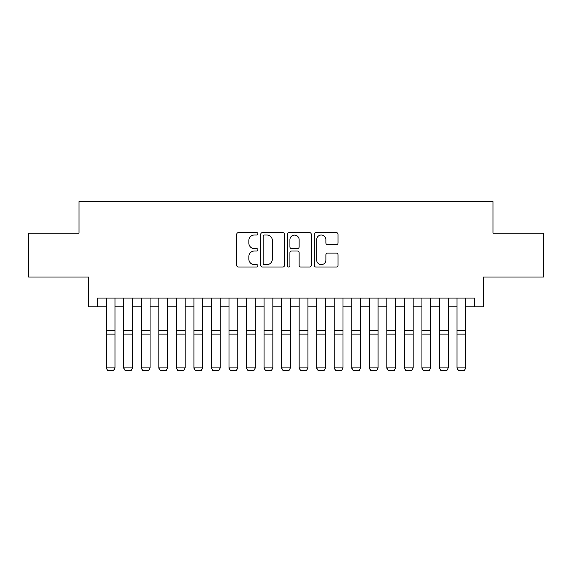<?xml version="1.0" encoding="UTF-8"?>
<svg xmlns="http://www.w3.org/2000/svg" width="572" height="572" viewBox="0 0 572 572"><rect width="100%" height="100%" fill="white"/><g stroke="black" fill="none" stroke-linecap="round" stroke-linejoin="round"><path stroke-width="0.86" d="M257.936 233.819A1.208 1.208 0 0 0 256.735 232.611L238.438 232.611A1.723 1.723 0 0 0 236.715 234.334L236.715 265.322A1.723 1.723 0 0 0 238.438 267.045L256.735 267.045A1.208 1.208 0 0 0 257.936 265.837A1.208 1.208 0 0 0 256.735 264.636L254.361 264.636A5.513 5.513 0 0 1 248.856 259.123L248.856 256.542A5.513 5.513 0 0 1 254.361 251.029L256.735 251.029A1.208 1.208 0 0 0 257.936 249.828A1.208 1.208 0 0 0 256.735 248.62L254.361 248.62A5.513 5.513 0 0 1 248.856 243.114L248.856 240.533A5.513 5.513 0 0 1 254.361 235.02L256.735 235.02A1.208 1.208 0 0 0 257.936 233.819M336.315 244.752A1.723 1.723 0 0 0 338.038 243.028L338.038 234.334A1.723 1.723 0 0 0 336.315 232.611L316.001 232.611A1.723 1.723 0 0 0 314.278 234.334L314.278 265.322A1.723 1.723 0 0 0 316.001 267.045L336.315 267.045A1.723 1.723 0 0 0 338.038 265.322L338.038 254.819A1.723 1.723 0 0 0 336.315 253.096L327.62 253.096A1.723 1.723 0 0 0 325.897 254.819L325.897 260.031A4.605 4.605 0 0 1 321.292 264.636A4.605 4.605 0 0 1 316.688 260.031L316.688 239.625A4.605 4.605 0 0 1 321.292 235.02A4.605 4.605 0 0 1 325.897 239.625L325.897 243.028A1.723 1.723 0 0 0 327.62 244.752L336.315 244.752M97.447 306.835L97.447 298.062L474.553 298.062L474.553 306.835L483.326 306.835L483.326 277.012L543.4 277.012L543.4 233.162L492.971 233.162L492.971 201.594L79.029 201.594L79.029 233.162L28.6 233.162L28.6 277.012L88.674 277.012L88.674 306.835L106.213 306.835M284.491 234.334A1.723 1.723 0 0 0 282.775 232.611L262.455 232.611A1.723 1.723 0 0 0 260.732 234.334L260.732 265.322A1.723 1.723 0 0 0 262.455 267.045L282.775 267.045A1.723 1.723 0 0 0 284.491 265.322L284.491 234.334M289.225 232.611L309.545 232.611A1.723 1.723 0 0 1 311.268 234.334L311.268 265.322A1.723 1.723 0 0 1 309.545 267.045L300.851 267.045A1.723 1.723 0 0 1 299.127 265.322L299.127 252.752A1.723 1.723 0 0 0 297.404 251.029L291.641 251.029A1.723 1.723 0 0 0 289.918 252.752L289.918 265.837A1.208 1.208 0 0 1 288.71 267.045A1.208 1.208 0 0 1 287.509 265.837L287.509 234.334A1.723 1.723 0 0 1 289.225 232.611M114.986 306.835L123.752 306.835M132.525 306.835L141.291 306.835M150.064 306.835L158.837 306.835M167.603 306.835L176.376 306.835M185.142 306.835L193.915 306.835M202.688 306.835L211.454 306.835M220.227 306.835L228.993 306.835M237.766 306.835L246.532 306.835M255.305 306.835L264.078 306.835M272.844 306.835L281.617 306.835M290.383 306.835L299.156 306.835M307.922 306.835L316.695 306.835M325.468 306.835L334.234 306.835M343.007 306.835L351.773 306.835M360.546 306.835L369.312 306.835M378.085 306.835L386.858 306.835M395.624 306.835L404.397 306.835M413.163 306.835L421.936 306.835M430.709 306.835L439.475 306.835M448.248 306.835L457.014 306.835M465.787 306.835L474.553 306.835M264.35 235.02A1.208 1.208 0 0 0 263.141 236.229L263.141 263.427A1.208 1.208 0 0 0 264.35 264.636L266.845 264.636A5.513 5.513 0 0 0 272.358 259.123L272.358 240.533A5.513 5.513 0 0 0 266.845 235.02L264.35 235.02M299.127 239.711A4.605 4.605 0 0 0 294.523 235.106A4.605 4.605 0 0 0 289.918 239.711L289.918 246.904A1.723 1.723 0 0 0 291.641 248.62L297.404 248.62A1.723 1.723 0 0 0 299.127 246.904L299.127 239.711M114.986 298.062L114.986 368.225L113.671 370.406L107.529 370.284L113.671 370.406M107.529 370.406L106.213 367.91L114.986 367.91L113.671 370.284M106.213 298.062L106.213 367.91L107.529 370.284M123.752 368.225L125.068 370.406L123.752 367.91L132.525 367.91L131.21 370.406L125.068 370.284L131.21 370.406M141.291 368.225L142.607 370.406L141.291 367.91L150.064 367.91L148.749 370.406L142.607 370.284L148.749 370.406M158.837 368.225L160.153 370.406L158.837 367.91L167.603 367.91L166.288 370.406L160.153 370.284L166.288 370.406M176.376 368.225L177.692 370.406L176.376 367.91L185.142 367.91L183.827 370.406L177.692 370.284L183.827 370.406M132.525 298.062L132.525 367.91L131.21 370.284M123.752 298.062L123.752 367.91L125.068 370.284M150.064 298.062L150.064 367.91L148.749 370.284M141.291 298.062L141.291 367.91L142.607 370.284M167.603 298.062L167.603 367.91L166.288 370.284M158.837 298.062L158.837 367.91L160.153 370.284M185.142 298.062L185.142 367.91L183.827 370.284M176.376 298.062L176.376 367.91L177.692 370.284M193.915 368.225L195.231 370.406L193.915 367.91L202.688 367.91L201.373 370.406L195.231 370.284L201.373 370.406M202.688 298.062L202.688 367.91L201.373 370.284M193.915 298.062L193.915 367.91L195.231 370.284M211.454 368.225L212.77 370.406L211.454 367.91L220.227 367.91L218.912 370.406L212.77 370.284L218.912 370.406M220.227 298.062L220.227 367.91L218.912 370.284M211.454 298.062L211.454 367.91L212.77 370.284M228.993 368.225L230.309 370.406L228.993 367.91L237.766 367.91L236.45 370.406L230.309 370.284L236.45 370.406M237.766 298.062L237.766 367.91L236.45 370.284M228.993 298.062L228.993 367.91L230.309 370.284M246.532 368.225L247.848 370.406L246.532 367.91L255.305 367.91L253.989 370.406L247.848 370.284L253.989 370.406M255.305 298.062L255.305 367.91L253.989 370.284M246.532 298.062L246.532 367.91L247.848 370.284M264.078 368.225L265.394 370.406L264.078 367.91L272.844 367.91L271.528 370.406L265.394 370.284L271.528 370.406M272.844 298.062L272.844 367.91L271.528 370.284M264.078 298.062L264.078 367.91L265.394 370.284M281.617 368.225L282.933 370.406L281.617 367.91L290.383 367.91L289.067 370.406L282.933 370.284L289.067 370.406M290.383 298.062L290.383 367.91L289.067 370.284M281.617 298.062L281.617 367.91L282.933 370.284M299.156 368.225L300.472 370.406L299.156 367.91L307.922 367.91L306.606 370.406L300.472 370.284L306.606 370.406M307.922 298.062L307.922 367.91L306.606 370.284M299.156 298.062L299.156 367.91L300.472 370.284M316.695 368.225L318.011 370.406L316.695 367.91L325.468 367.91L324.152 370.406L318.011 370.284L324.152 370.406M325.468 298.062L325.468 367.91L324.152 370.284M316.695 298.062L316.695 367.91L318.011 370.284M334.234 368.225L335.549 370.406L334.234 367.91L343.007 367.91L341.691 370.406L335.549 370.284L341.691 370.406M343.007 298.062L343.007 367.91L341.691 370.284M334.234 298.062L334.234 367.91L335.549 370.284M351.773 368.225L353.088 370.406L351.773 367.91L360.546 367.91L359.23 370.406L353.088 370.284L359.23 370.406M360.546 298.062L360.546 367.91L359.23 370.284M351.773 298.062L351.773 367.91L353.088 370.284M369.312 368.225L370.627 370.406L369.312 367.91L378.085 367.91L376.769 370.406L370.627 370.284L376.769 370.406M378.085 298.062L378.085 367.91L376.769 370.284M369.312 298.062L369.312 367.91L370.627 370.284M386.858 368.225L388.173 370.406L386.858 367.91L395.624 367.91L394.308 370.406L388.173 370.284L394.308 370.406M395.624 298.062L395.624 367.91L394.308 370.284M386.858 298.062L386.858 367.91L388.173 370.284M404.397 368.225L405.712 370.406L404.397 367.91L413.163 367.91L411.847 370.406L405.712 370.284L411.847 370.406M413.163 298.062L413.163 367.91L411.847 370.284M404.397 298.062L404.397 367.91L405.712 370.284M421.936 368.225L423.251 370.406L421.936 367.91L430.709 367.91L429.393 370.406L423.251 370.284L429.393 370.406M430.709 298.062L430.709 367.91L429.393 370.284M421.936 298.062L421.936 367.91L423.251 370.284M439.475 368.225L440.79 370.406L439.475 367.91L448.248 367.91L446.932 370.406L440.79 370.284L446.932 370.406M448.248 298.062L448.248 367.91L446.932 370.284M439.475 298.062L439.475 367.91L440.79 370.284M457.014 368.225L458.329 370.406L457.014 367.91L465.787 367.91L464.471 370.406L458.329 370.284L464.471 370.406M465.787 298.062L465.787 367.91L464.471 370.284M457.014 298.062L457.014 367.91L458.329 370.284M114.986 330.802L106.213 330.802M114.986 334.127L106.213 334.127M132.525 330.802L123.752 330.802M132.525 334.127L123.752 334.127M150.064 330.802L141.291 330.802M150.064 334.127L141.291 334.127M167.603 330.802L158.837 330.802M167.603 334.127L158.837 334.127M185.142 330.802L176.376 330.802M185.142 334.127L176.376 334.127M202.688 330.802L193.915 330.802M202.688 334.127L193.915 334.127M220.227 330.802L211.454 330.802M220.227 334.127L211.454 334.127M237.766 330.802L228.993 330.802M237.766 334.127L228.993 334.127M255.305 330.802L246.532 330.802M255.305 334.127L246.532 334.127M272.844 330.802L264.078 330.802M272.844 334.127L264.078 334.127M290.383 330.802L281.617 330.802M290.383 334.127L281.617 334.127M307.922 330.802L299.156 330.802M307.922 334.127L299.156 334.127M325.468 330.802L316.695 330.802M325.468 334.127L316.695 334.127M343.007 330.802L334.234 330.802M343.007 334.127L334.234 334.127M360.546 330.802L351.773 330.802M360.546 334.127L351.773 334.127M378.085 330.802L369.312 330.802M378.085 334.127L369.312 334.127M395.624 330.802L386.858 330.802M395.624 334.127L386.858 334.127M413.163 330.802L404.397 330.802M413.163 334.127L404.397 334.127M430.709 330.802L421.936 330.802M430.709 334.127L421.936 334.127M448.248 330.802L439.475 330.802M448.248 334.127L439.475 334.127M465.787 330.802L457.014 330.802M465.787 334.127L457.014 334.127"/></g></svg>
